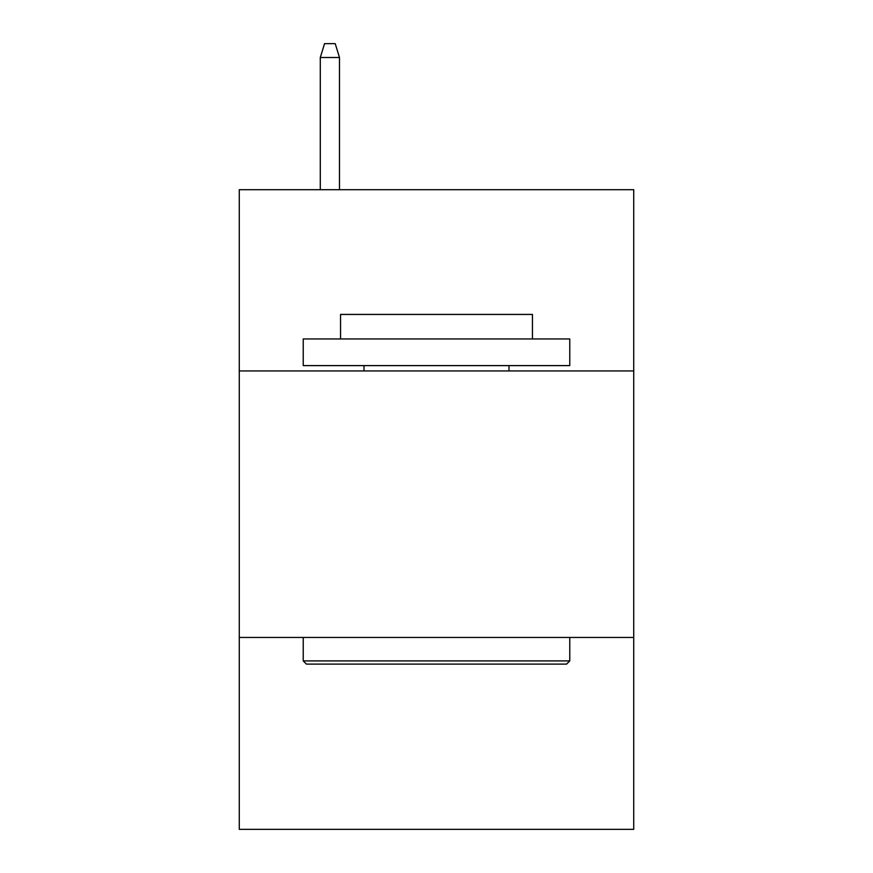 <?xml version="1.0" encoding="UTF-8"?>
<svg xmlns="http://www.w3.org/2000/svg" width="873" height="873" viewBox="0 0 873 873"><rect width="100%" height="100%" fill="white"/><g stroke="black" fill="none" stroke-linecap="round" stroke-linejoin="round"><path stroke-width="1.31" d="M633.722 370.938L633.722 189.703L239.278 189.703L239.278 370.938L633.722 370.938L633.722 829.35L239.278 829.35L239.278 370.938M633.722 637.454L239.278 637.454M306.434 664.113L303.237 660.905L569.763 660.905L566.566 664.113L306.434 664.113M569.763 338.953L569.763 365.601L303.237 365.601L303.237 338.953L569.763 338.953M340.557 338.953L340.557 314.433L532.443 314.433L532.443 338.953M569.763 637.454L569.763 660.905M303.237 637.454L303.237 660.905M508.992 365.601L508.992 370.938M364.008 365.601L364.008 370.938M339.488 189.703L339.488 57.509L320.293 57.509L320.293 189.703M320.293 57.509L324.56 43.65L335.221 43.65L339.488 57.509"/></g></svg>
